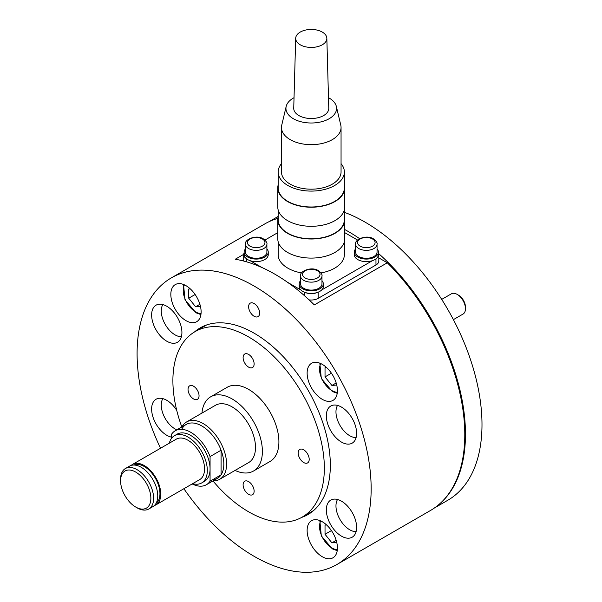 <?xml version="1.0" encoding="UTF-8"?>
<svg xmlns="http://www.w3.org/2000/svg" width="602" height="602" viewBox="0 0 602 602"><rect width="100%" height="100%" fill="white"/><g stroke="black" fill="none" stroke-linecap="round" stroke-linejoin="round"><path stroke-width="0.9" d="M181.812 426.968A107.096 61.833 60 0 1 195.071 331.627A107.096 61.833 60 0 1 248.618 336.932A107.096 61.833 60 0 1 318.578 431.303A107.096 61.833 60 0 1 302.166 517.118A107.096 61.833 60 0 1 248.618 511.813A107.096 61.833 60 0 1 212.965 480.93M201.948 413.092A42.84 24.735 60 0 1 210.677 396.816L227.202 387.274A42.84 24.735 60 0 1 248.618 389.396A42.84 24.735 60 0 1 276.604 427.142A42.84 24.735 60 0 1 270.035 461.471L253.517 471.012A42.84 24.735 60 0 1 235.051 470.425M210.677 396.816A42.84 24.735 60 0 1 232.094 398.938A42.84 24.735 60 0 1 260.079 436.683A42.84 24.735 60 0 1 253.517 471.012M186.628 421.934L215.546 405.244A33.102 19.113 60 0 1 232.094 406.884A33.102 19.113 60 0 1 253.72 436.051A33.102 19.113 60 0 1 248.649 462.577L219.73 479.275A33.102 19.113 -120 0 0 224.809 452.749A33.102 19.113 -120 0 0 203.183 423.575A33.102 19.113 -120 0 0 186.628 421.934A33.102 19.113 -120 0 0 182.015 426.856M213.168 480.817A33.102 19.113 -120 0 0 219.73 479.275M181.729 429.339A31.153 17.985 60 0 1 201.805 425.96A31.153 17.985 60 0 1 223.131 457.354A31.153 17.985 60 0 1 212.468 479.817M243.11 357.596A7.788 4.5 60 0 1 244.721 354.036A7.788 4.5 60 0 1 250.725 356.121A7.788 4.5 60 0 1 254.127 363.954A7.788 4.5 60 0 1 252.509 367.521A7.788 4.5 60 0 1 246.511 365.437A7.788 4.5 60 0 1 243.11 357.596M193.543 398.938A7.788 4.5 60 0 1 188.456 392.075A7.788 4.5 60 0 1 189.653 385.829A7.788 4.5 60 0 1 193.543 386.213A7.788 4.5 60 0 1 198.63 393.076A7.788 4.5 60 0 1 197.441 399.322A7.788 4.5 60 0 1 193.543 398.938M254.127 491.149A7.788 4.5 60 0 1 252.509 494.709A7.788 4.5 60 0 1 246.511 492.624A7.788 4.5 60 0 1 243.11 484.783A7.788 4.5 60 0 1 244.721 481.224A7.788 4.5 60 0 1 250.725 483.308A7.788 4.5 60 0 1 254.127 491.149M303.694 449.807A7.788 4.5 60 0 1 308.781 456.67A7.788 4.5 60 0 1 307.584 462.915A7.788 4.5 60 0 1 303.694 462.532A7.788 4.5 60 0 1 298.6 455.661A7.788 4.5 60 0 1 299.796 449.423A7.788 4.5 60 0 1 303.694 449.807M307.133 373.105A21.416 12.364 60 0 1 311.565 363.299A21.416 12.364 60 0 1 328.067 369.034A21.416 12.364 60 0 1 337.421 390.593A21.416 12.364 60 0 1 332.981 400.398A21.416 12.364 60 0 1 316.479 394.656A21.416 12.364 60 0 1 307.133 373.105M185.973 320.64A21.416 12.364 60 0 1 171.984 301.768A21.416 12.364 60 0 1 175.265 284.603A21.416 12.364 60 0 1 185.973 285.664A21.416 12.364 60 0 1 199.969 304.537A21.416 12.364 60 0 1 196.681 321.701A21.416 12.364 60 0 1 185.973 320.64M322.273 521.746A21.416 12.364 60 0 1 336.27 540.619A21.416 12.364 60 0 1 332.981 557.783A21.416 12.364 60 0 1 322.273 556.722A21.416 12.364 60 0 1 308.284 537.849A21.416 12.364 60 0 1 311.565 520.685A21.416 12.364 60 0 1 322.273 521.746M378.824 257.889L387.297 262.781L314.327 304.913A165.505 95.56 -120 0 0 274.775 274.128A165.505 95.56 -120 0 0 235.232 259.251L243.712 254.353M160.516 448.257A165.505 95.56 60 0 1 171.374 277.861L264.993 223.801A165.505 95.56 60 0 1 277.846 218.398M171.374 277.861A165.505 95.56 60 0 1 254.127 286.055A165.505 95.56 60 0 1 362.246 431.905A165.505 95.56 60 0 1 336.879 564.525A165.505 95.56 60 0 1 254.127 556.331A165.505 95.56 60 0 1 183.881 488.726M254.127 316.261A7.788 4.5 60 0 1 248.618 306.727A7.788 4.5 60 0 1 254.127 303.543A7.788 4.5 60 0 1 259.635 313.085A7.788 4.5 60 0 1 254.127 316.261M194.506 331.958A107.773 62.224 60 0 1 200.24 327.857A107.773 62.224 60 0 1 254.127 333.192A107.773 62.224 60 0 1 324.531 428.165A107.773 62.224 60 0 1 308.013 514.529A107.773 62.224 60 0 1 301.587 517.442M151.629 314.981A21.416 12.364 60 0 1 156.069 305.176A21.416 12.364 60 0 1 172.571 310.918A21.416 12.364 60 0 1 181.917 332.47A21.416 12.364 60 0 1 177.485 342.275A21.416 12.364 60 0 1 160.982 336.541A21.416 12.364 60 0 1 151.629 314.981M326.329 415.847A21.416 12.364 60 0 1 330.761 406.041A21.416 12.364 60 0 1 347.271 411.776A21.416 12.364 60 0 1 356.617 433.335A21.416 12.364 60 0 1 352.185 443.14A21.416 12.364 60 0 1 335.675 437.398A21.416 12.364 60 0 1 326.329 415.847M171.517 437.142A21.416 12.364 60 0 1 151.629 409.051A21.416 12.364 60 0 1 156.069 399.246A21.416 12.364 60 0 1 176.732 410.368M326.329 509.909A21.416 12.364 60 0 1 330.761 500.104A21.416 12.364 60 0 1 347.271 505.846A21.416 12.364 60 0 1 356.617 527.397A21.416 12.364 60 0 1 352.185 537.202A21.416 12.364 60 0 1 335.675 531.468A21.416 12.364 60 0 1 326.329 509.909M387.297 262.781A165.505 95.56 60 0 1 430.505 510.473L336.879 564.525M356.098 437.594A19.475 11.242 60 0 1 335.969 411.873A19.475 11.242 60 0 1 337.526 405.424M176.853 429.836A19.475 11.242 60 0 1 161.268 405.078A19.475 11.242 60 0 1 162.826 398.629M356.098 531.656A19.475 11.242 60 0 1 335.969 505.936A19.475 11.242 60 0 1 337.526 499.494M181.398 336.729A19.475 11.242 60 0 1 161.268 311.008A19.475 11.242 60 0 1 162.826 304.567M309.089 299.879A9.737 5.621 0 0 0 318.149 298.374L318.149 292.181M316.991 292.587A9.737 5.621 180 0 1 305.538 292.587M250.078 260.666L262.103 267.612M287.455 282.248L300.849 289.983M372.45 260.666L321.679 289.983M378.41 253.028A9.737 5.621 180 0 1 378.824 254.654A9.737 5.621 180 0 1 376.965 257.957M357.58 240.063L344.758 232.658M277.77 232.658L264.948 240.063M245.563 257.957A9.737 5.621 180 0 1 243.697 254.654A9.737 5.621 180 0 1 244.119 253.028M243.697 254.654L243.697 261.012A9.737 5.621 0 0 0 243.697 261.042M375.972 258.852L375.972 264.993A9.737 5.621 0 0 0 378.824 261.012L378.824 254.654M375.972 264.993L318.149 298.374M355.632 248.897A12.07 6.968 0 0 0 354.262 252.11A12.07 6.968 0 0 0 361.719 258.551A12.07 6.968 0 0 0 374.873 257.039A12.07 6.968 0 0 0 378.41 252.11A12.07 6.968 0 0 0 377.048 248.897M354.262 252.11L354.262 254.654A12.07 6.968 0 0 0 361.719 261.095A12.07 6.968 0 0 0 374.873 259.582A12.07 6.968 0 0 0 378.41 254.654L378.41 252.11M300.556 280.69A12.07 6.968 0 0 0 299.194 283.911A12.07 6.968 0 0 0 306.644 290.345A12.07 6.968 0 0 0 319.797 288.84A12.07 6.968 0 0 0 323.334 283.911A12.07 6.968 0 0 0 321.972 280.69M299.194 283.911L299.194 286.454A12.07 6.968 0 0 0 306.644 292.896A12.07 6.968 0 0 0 319.797 291.383A12.07 6.968 0 0 0 323.334 286.454L323.334 283.911M245.481 248.897A12.07 6.968 0 0 0 244.119 252.11A12.07 6.968 0 0 0 251.568 258.551A12.07 6.968 0 0 0 264.729 257.039A12.07 6.968 0 0 0 268.259 252.11A12.07 6.968 0 0 0 266.897 248.897M244.119 252.11L244.119 254.654A12.07 6.968 0 0 0 251.568 261.095A12.07 6.968 0 0 0 264.729 259.582A12.07 6.968 0 0 0 268.259 254.654L268.259 252.11M355.632 244.164L355.632 252.11A10.708 6.186 0 0 0 362.238 257.822A10.708 6.186 0 0 0 373.91 256.482A10.708 6.186 0 0 0 377.048 252.11L377.048 244.164C377.507 242.915 376.325 241.154 373.503 238.896C366.799 234.321 354.269 239.415 355.632 244.164A10.708 6.186 0 0 0 358.762 248.536A10.708 6.186 0 0 0 373.91 248.536A10.708 6.186 0 0 0 377.048 244.164M300.556 275.957L300.556 283.911A10.708 6.186 0 0 0 307.163 289.622A10.708 6.186 0 0 0 318.834 288.283A10.708 6.186 0 0 0 321.972 283.911L321.972 275.957C322.431 274.708 321.25 272.954 318.435 270.697C311.723 266.114 299.194 271.209 300.556 275.957A10.708 6.186 0 0 0 303.694 280.329A10.708 6.186 0 0 0 318.834 280.329A10.708 6.186 0 0 0 321.972 275.957M245.481 244.164L245.481 252.11A10.708 6.186 0 0 0 252.095 257.822A10.708 6.186 0 0 0 263.759 256.482A10.708 6.186 0 0 0 266.897 252.11L266.897 244.164C267.356 242.915 266.182 241.154 263.36 238.896C256.648 234.321 244.126 239.415 245.481 244.164A10.708 6.186 0 0 0 248.618 248.536A10.708 6.186 0 0 0 263.759 248.536A10.708 6.186 0 0 0 266.897 244.164M344.367 241.695L344.367 254.654A33.102 19.113 180 0 1 334.667 268.168A33.102 19.113 180 0 1 320.971 272.924M344.367 216.743A33.494 19.339 180 0 1 344.758 219.677L344.758 238.761A33.494 19.339 180 0 1 334.945 252.434A33.494 19.339 180 0 1 298.449 256.625A33.494 19.339 180 0 1 277.77 238.761L277.77 219.677A33.494 19.339 180 0 1 278.162 216.743M344.758 219.677A33.494 19.339 180 0 1 334.945 233.35A33.494 19.339 180 0 1 298.449 237.542A33.494 19.339 180 0 1 277.77 219.677M344.367 209.902L344.367 219.677A33.102 19.113 180 0 1 334.667 233.192A33.102 19.113 180 0 1 298.6 237.338A33.102 19.113 180 0 1 278.162 219.677L278.162 209.902M344.367 184.942A33.494 19.339 180 0 1 344.758 187.884L344.758 206.96A33.494 19.339 180 0 1 334.945 220.633A33.494 19.339 180 0 1 298.449 224.824A33.494 19.339 180 0 1 277.77 206.96L277.77 187.884A33.494 19.339 180 0 1 278.162 184.942M344.758 187.884A33.494 19.339 180 0 1 334.945 201.557A33.494 19.339 180 0 1 298.449 205.749A33.494 19.339 180 0 1 277.77 187.884M341.056 163.654A33.102 19.113 180 0 1 344.367 171.984L344.367 187.884A33.102 19.113 180 0 1 334.667 201.399A33.102 19.113 180 0 1 298.6 205.538A33.102 19.113 180 0 1 278.162 187.884L278.162 171.984A33.102 19.113 180 0 1 281.473 163.654M344.367 171.984A33.102 19.113 180 0 1 334.667 185.499A33.102 19.113 180 0 1 298.6 189.638A33.102 19.113 180 0 1 278.162 171.984M328.489 97.682A25.314 14.614 180 0 1 336.345 106.411L340.777 125.133A29.791 17.202 180 0 1 341.056 127.466L341.056 171.984A29.791 17.202 180 0 1 332.327 184.144A29.791 17.202 180 0 1 299.864 187.877A29.791 17.202 180 0 1 281.473 171.984L281.473 127.466A29.791 17.202 180 0 1 281.744 125.133L286.183 106.411A25.314 14.614 180 0 1 293.362 98.058A25.314 14.614 180 0 1 294.032 97.682M341.056 127.466A29.791 17.202 180 0 1 332.327 139.626A29.791 17.202 180 0 1 299.864 143.359A29.791 17.202 180 0 1 281.473 127.466M336.345 106.411A25.314 14.614 180 0 1 329.166 118.722A25.314 14.614 180 0 1 300.014 121.484A25.314 14.614 180 0 1 286.183 106.411M326.841 38.295L328.782 108.225A17.526 10.121 180 0 1 323.658 115.546A17.526 10.121 180 0 1 304.424 117.706A17.526 10.121 180 0 1 293.738 108.225L295.687 38.295A15.577 8.992 180 0 1 300.248 32.079A15.577 8.992 180 0 1 317.111 30.1A15.577 8.992 180 0 1 326.841 38.295A15.577 8.992 180 0 1 322.281 44.796A15.577 8.992 180 0 1 305.184 46.715A15.577 8.992 180 0 1 295.687 38.295M301.557 272.924A33.102 19.113 180 0 1 278.162 254.654L278.162 241.695M336.744 542.417L331.913 542.846L325.027 534.283L325.027 525.102L326.593 524.967M325.027 534.283L331.431 530.588M331.913 542.846L336.194 540.378M453.389 319.639L463.043 314.063A11.686 6.742 -120 0 0 465.466 308.713L465.466 307.125A9.737 5.621 -120 0 0 458.581 295.198L457.204 294.408A11.686 6.742 -120 0 0 451.365 293.829L441.71 299.405M336.744 385.032L331.913 385.461L325.027 376.897L325.027 367.717L326.593 367.574M325.027 376.897L331.431 373.202M331.913 385.461L336.194 382.985M465.466 308.713A11.686 6.742 -120 0 0 457.204 294.408M200.443 306.335L195.612 306.764L188.727 298.201L188.727 289.028L190.292 288.885M188.727 298.201L195.131 294.506M195.612 306.764L199.894 304.296M156.016 503.422A22.199 12.815 -120 0 0 159.951 493.685A22.199 12.815 -120 0 0 150.703 471.825A22.199 12.815 -120 0 0 133.855 465.045M154.323 505.567A23.365 13.492 -120 0 0 155.933 504.86A23.365 13.492 -120 0 0 160.772 494.167A23.365 13.492 -120 0 0 150.575 470.651A23.365 13.492 -120 0 0 132.568 464.39A23.365 13.492 -120 0 0 131.153 465.436M155.933 504.86L199.721 479.583A23.365 13.492 -120 0 0 204.56 468.89A23.365 13.492 -120 0 0 194.356 445.375A23.365 13.492 -120 0 0 176.356 439.114L132.568 464.39M192.7 483.639A27.263 15.742 -120 0 0 201.662 482.954A27.263 15.742 -120 0 0 207.314 470.478A27.263 15.742 -120 0 0 195.409 443.042A27.263 15.742 -120 0 0 174.407 435.743A27.263 15.742 -120 0 0 169.335 443.17M201.662 482.954L204.417 481.367A27.263 15.742 -120 0 0 210.068 468.89L210.068 456.572L221.077 450.213L221.077 474.843L210.068 481.201L210.068 468.89A27.263 15.742 -120 0 0 198.163 441.454A27.263 15.742 -120 0 0 177.161 434.147L174.407 435.743M135.713 507.042L137.09 507.84A23.365 13.492 -120 0 0 148.777 508.999A23.365 13.492 -120 0 0 153.615 498.298A23.365 13.492 -120 0 0 143.419 474.782A23.365 13.492 -120 0 0 125.412 468.522A23.365 13.492 -120 0 0 120.573 479.222L120.573 480.81A21.416 12.364 60 0 1 135.713 472.066A21.416 12.364 60 0 1 150.861 498.298A21.416 12.364 60 0 1 135.713 507.042A21.416 12.364 60 0 1 120.573 480.81M148.777 508.999L152.908 506.613A23.365 13.492 -120 0 0 157.747 495.913A23.365 13.492 -120 0 0 147.543 472.397A23.365 13.492 -120 0 0 129.543 466.136L125.412 468.522M210.068 456.572A31.153 17.985 -120 0 0 175.212 430.776A31.153 17.985 -120 0 0 171.517 434.313L171.517 438.346M192.166 483.94A31.153 17.985 -120 0 0 206.366 484.738A31.153 17.985 -120 0 0 210.068 481.201M206.366 484.738L217.382 478.379A31.153 17.985 -120 0 0 221.077 474.843M221.077 450.213A31.153 17.985 -120 0 0 186.229 424.418L175.212 430.776M440.039 503.52A165.317 95.447 -120 0 0 378.65 253.592M359.612 238.655A165.317 95.447 -120 0 0 348.573 231.68A165.317 95.447 -120 0 0 344.758 229.55M434.418 507.99L447.753 500.285A165.317 95.447 -120 0 0 473.097 367.822A165.317 95.447 -120 0 0 365.098 222.146A165.317 95.447 -120 0 0 344.367 212.31M277.853 218.36A165.317 95.447 -120 0 0 275.784 219.023M304.379 292.181L304.379 295.62M246.549 261.825L246.549 258.852M360.139 246.15A8.759 5.057 180 0 1 360.139 238.994A8.759 5.057 180 0 1 372.533 238.994A8.759 5.057 180 0 1 372.533 246.15A8.759 5.057 180 0 1 360.139 246.15M305.071 277.943A8.759 5.057 180 0 1 305.071 270.795A8.759 5.057 180 0 1 317.457 270.795A8.759 5.057 180 0 1 317.457 277.943A8.759 5.057 180 0 1 305.071 277.943M249.996 246.15A8.759 5.057 180 0 1 249.996 238.994A8.759 5.057 180 0 1 262.389 238.994A8.759 5.057 180 0 1 262.389 246.15A8.759 5.057 180 0 1 249.996 246.15M337.346 549.664A17.526 10.121 60 0 1 331.913 547.978A17.526 10.121 60 0 1 320.776 520.963M337.346 392.278A17.526 10.121 60 0 1 331.913 390.593A17.526 10.121 60 0 1 320.776 363.578M201.045 313.582A17.526 10.121 60 0 1 195.612 311.896A17.526 10.121 60 0 1 184.475 284.881M195.071 331.627L206.629 324.952M302.166 517.118L313.725 510.443M337.218 550.687L332.319 548.866L321.317 535.923L319.828 520.557M337.218 393.302L332.319 391.481L321.317 378.538L319.828 363.172M200.917 314.605L196.019 312.792L185.017 299.841L183.527 284.483M278.162 216.427L269.109 221.656"/></g></svg>
